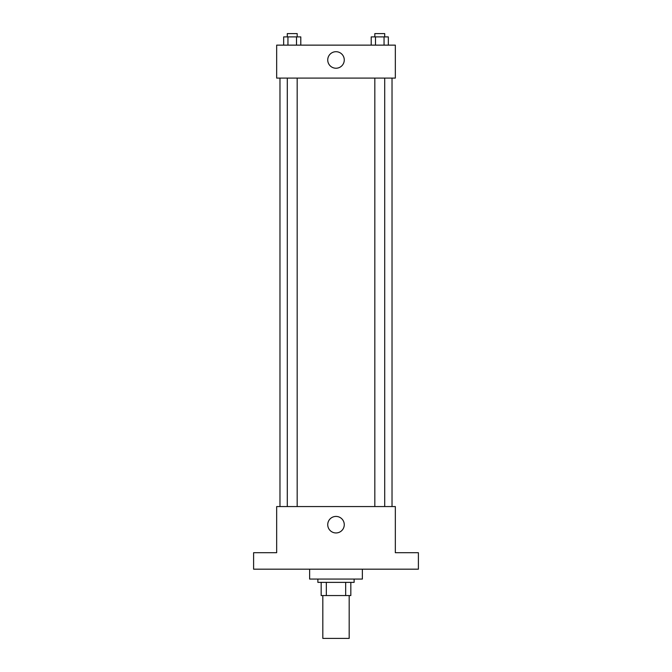 <?xml version="1.0" encoding="UTF-8"?>
<svg xmlns="http://www.w3.org/2000/svg" width="672" height="672" viewBox="0 0 672 672"><rect width="100%" height="100%" fill="white"/><g stroke="black" fill="none" stroke-linecap="round" stroke-linejoin="round"><path stroke-width="1.01" d="M322.82 595.552L322.82 638.4L349.18 638.4L349.18 595.552M345.668 582.372L345.668 595.552L321.166 595.552L321.166 582.372M345.668 595.552L350.834 595.552L350.834 582.372L350.834 595.552M354.127 579.071L354.127 582.372L317.873 582.372L317.873 579.071M326.332 582.372L326.332 595.552M309.632 569.184L309.632 579.071L362.368 579.071L362.368 569.184M418.396 569.184L253.604 569.184L253.604 552.703L276.671 552.703L276.671 506.562L395.329 506.562L395.329 552.703L418.396 552.703L418.396 569.184M344.266 524.689A8.266 8.266 0 0 1 331.867 531.846A8.266 8.266 0 0 1 331.867 517.532A8.266 8.266 0 0 1 344.266 524.689M392.028 78.095L392.028 506.562M374.825 506.562L374.825 78.095M297.175 78.095L297.175 506.562M395.329 78.095L276.671 78.095L276.671 45.133L395.329 45.133L395.329 78.095M344.266 59.968A8.266 8.266 0 0 1 331.867 67.124A8.266 8.266 0 0 1 331.867 52.811A8.266 8.266 0 0 1 344.266 59.968M388.332 45.133L388.332 36.893L371.204 36.893L371.204 45.133M384.048 36.893L384.048 45.133M375.488 36.893L375.488 45.133M374.825 36.893L374.825 33.6L384.712 33.6L384.712 36.893M300.796 45.133L300.796 36.893L283.668 36.893L283.668 45.133M296.512 36.893L296.512 45.133M287.952 36.893L287.952 45.133M287.288 36.893L287.288 33.6L297.175 33.6L297.175 36.893M279.972 78.095L279.972 506.562M384.712 506.562L384.712 78.095M287.288 78.095L287.288 506.562"/></g></svg>

